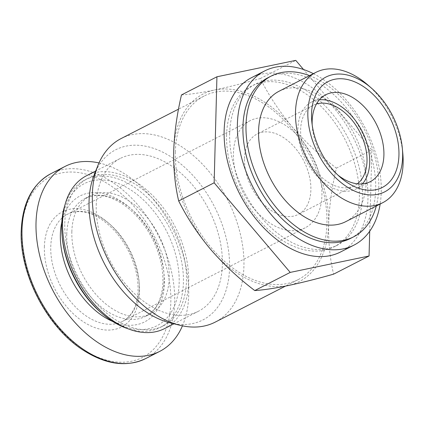 <?xml version="1.0" encoding="UTF-8"?>
<svg xmlns="http://www.w3.org/2000/svg" width="424" height="424" viewBox="0 0 424 424"><rect width="100%" height="100%" fill="white"/><g stroke="black" fill="none" stroke-linecap="round" stroke-linejoin="round"><path stroke-width="0.32" stroke-dasharray="2.12 1.59" d="M96.237 205.068A85.823 55.624 -117.1 0 1 120.183 158.486A85.823 55.624 -117.1 0 1 208.815 209.509A85.823 55.624 -117.1 0 1 198.437 311.253A85.823 55.624 -117.1 0 1 130.926 290.085A85.823 55.624 -117.1 0 1 96.237 205.068M94.245 174.64A95.607 61.968 -117.1 0 1 214.459 206.621A95.607 61.968 -117.1 0 1 170.172 322.865M86.501 175.737A85.823 55.624 -117.1 0 1 175.138 226.761A85.823 55.624 -117.1 0 1 164.761 328.505M64.771 223.363A82.812 53.673 -117.1 0 1 87.879 178.419A82.812 53.673 -117.1 0 1 173.4 227.651A82.812 53.673 -117.1 0 1 163.388 325.823A82.812 53.673 -117.1 0 1 98.246 305.397A82.812 53.673 -117.1 0 1 64.771 223.363M64.867 205.28A82.812 53.673 -117.1 0 1 84.816 179.988A82.812 53.673 -117.1 0 1 170.337 229.22A82.812 53.673 -117.1 0 1 160.325 327.392A82.812 53.673 -117.1 0 1 128.143 328.807M62.249 237.514A79.797 51.717 -117.1 0 1 61.883 227.026A79.797 51.717 -117.1 0 1 128.546 188.542A79.797 51.717 -117.1 0 1 177.476 296.461A79.797 51.717 -117.1 0 1 100.456 312.096M71.842 231.732A66.25 42.935 -117.1 0 1 90.323 195.771A66.25 42.935 -117.1 0 1 158.746 235.161A66.25 42.935 -117.1 0 1 150.732 313.696A66.25 42.935 -117.1 0 1 98.622 297.356A66.25 42.935 -117.1 0 1 71.842 231.732M98.993 162.933A103.891 67.331 -117.1 0 1 172.292 228.218A103.891 67.331 -117.1 0 1 182.447 325.849M44.377 246.89A64.745 41.96 -117.1 0 1 117.024 231.769A64.745 41.96 -117.1 0 1 114.464 329.459A64.745 41.96 -117.1 0 1 44.377 246.89M181.467 94.944C190.265 94.356 201.278 92.708 214.507 90.01A105.396 68.306 -117.1 0 1 291.961 126.612A105.396 68.306 -117.1 0 1 328.611 224.423A105.396 68.306 -117.1 0 1 287.801 285.633A105.396 68.306 -117.1 0 1 210.341 249.036A105.396 68.306 -117.1 0 1 173.697 151.225A105.396 68.306 -117.1 0 1 214.507 90.01C228.091 87.127 243.36 83.305 260.31 78.535C268.657 95.257 279.209 111.279 291.961 126.612C305.073 141.743 319.882 155.587 336.375 168.143C331.865 187.472 329.278 206.228 328.611 224.423C328.319 242.411 329.983 258.99 333.603 274.158M175.356 152.009A103.138 66.844 -117.1 0 1 204.13 96.031A103.138 66.844 -117.1 0 1 310.649 157.346A103.138 66.844 -117.1 0 1 298.178 279.617A103.138 66.844 -117.1 0 1 217.046 254.177A103.138 66.844 -117.1 0 1 175.356 152.009M121.126 138.547A103.138 66.844 -117.1 0 1 227.64 199.868A103.138 66.844 -117.1 0 1 215.169 322.139M367.735 84.895A73.235 47.467 -117.1 0 1 402.8 153.345M278.992 91.277A73.235 47.467 -117.1 0 1 354.628 134.816A73.235 47.467 -117.1 0 1 345.772 221.635M309.504 75.647A90.338 58.549 -117.1 0 1 376.284 206.006M268.132 77.624A90.338 58.549 -117.1 0 1 361.434 131.329A90.338 58.549 -117.1 0 1 350.51 238.426M313.384 73.659A97.865 63.43 -117.1 0 1 380.158 204.024M251.437 77.719A97.865 63.43 -117.1 0 1 352.508 135.903A97.865 63.43 -117.1 0 1 340.673 251.925M229.665 133.449A90.338 58.549 -117.1 0 1 254.866 84.418A90.338 58.549 -117.1 0 1 348.168 138.129A90.338 58.549 -117.1 0 1 337.244 245.226A90.338 58.549 -117.1 0 1 266.182 222.939A90.338 58.549 -117.1 0 1 229.665 133.449M226.602 135.018A90.338 58.549 -117.1 0 1 251.808 85.987A90.338 58.549 -117.1 0 1 345.104 139.692A90.338 58.549 -117.1 0 1 334.181 246.794A90.338 58.549 -117.1 0 1 263.118 224.508A90.338 58.549 -117.1 0 1 226.602 135.018M369.712 231.223L371.837 149.979L303.531 69.515M336.375 168.143L371.837 149.979M260.31 78.535L295.772 60.372M337.928 175.101A48.824 31.641 -117.1 0 1 335.75 173.289A48.824 31.641 -117.1 0 1 312.371 127.661A48.824 31.641 -117.1 0 1 312.181 124.831M362.462 183.883A48.824 31.641 -117.1 0 1 356.075 188.929A48.824 31.641 -117.1 0 1 317.671 176.888A48.824 31.641 -117.1 0 1 297.934 128.525A48.824 31.641 -117.1 0 1 311.555 102.025A48.824 31.641 -117.1 0 1 319.383 99.788M357.353 183.815A45.172 29.277 -117.1 0 1 354.406 185.68A45.172 29.277 -117.1 0 1 318.88 174.54A45.172 29.277 -117.1 0 1 300.621 129.792A45.172 29.277 -117.1 0 1 313.219 105.279A45.172 29.277 -117.1 0 1 316.452 103.981M244.489 158.544A45.172 29.277 -117.1 0 1 257.092 134.026A45.172 29.277 -117.1 0 1 303.743 160.882A45.172 29.277 -117.1 0 1 298.279 214.433A45.172 29.277 -117.1 0 1 262.748 203.292A45.172 29.277 -117.1 0 1 244.489 158.544M233.428 153.318A60.224 39.035 -117.1 0 1 250.229 120.628A60.224 39.035 -117.1 0 1 312.43 156.435A60.224 39.035 -117.1 0 1 305.148 227.831A60.224 39.035 -117.1 0 1 257.771 212.975A60.224 39.035 -117.1 0 1 233.428 153.318M66.743 234.345A66.25 42.935 -117.1 0 1 85.224 198.39A66.25 42.935 -117.1 0 1 153.642 237.774A66.25 42.935 -117.1 0 1 145.633 316.309A66.25 42.935 -117.1 0 1 93.519 299.969A66.25 42.935 -117.1 0 1 66.743 234.345M61.84 222.033A70.766 45.866 -117.1 0 1 120.554 200.881A70.766 45.866 -117.1 0 1 164.252 286.179A70.766 45.866 -117.1 0 1 112.779 321.477M50.981 173.633A103.891 67.331 -117.1 0 1 158.274 235.399A103.891 67.331 -117.1 0 1 145.713 358.561M21.815 231.917A101.4 65.72 -117.1 0 1 135.601 208.237A101.4 65.72 -117.1 0 1 131.594 361.232A101.4 65.72 -117.1 0 1 21.815 231.917M50.758 246.89A60.224 39.035 -117.1 0 1 67.559 214.205A60.224 39.035 -117.1 0 1 129.76 250.006A60.224 39.035 -117.1 0 1 122.478 321.408A60.224 39.035 -117.1 0 1 75.101 306.552A60.224 39.035 -117.1 0 1 50.758 246.89M120.183 158.486L95.692 171.031M198.437 311.253L173.946 323.798M87.879 178.419L84.816 179.988M163.388 325.823L160.325 327.392M90.323 195.771L85.224 198.39C91.081 195.347 97.986 194.722 105.931 196.513C110.908 197.695 115.98 199.889 121.158 203.107C134.011 211.322 144.552 223.485 152.783 239.602C157.113 248.347 160.081 257.23 161.692 266.261C163.913 279.564 163.129 290.944 159.334 300.393C156.149 307.999 151.58 313.304 145.633 316.309L150.732 313.696M204.13 96.031L178.525 109.148M298.178 279.617L285.516 286.099M254.866 84.418L251.808 85.987M337.244 245.226L334.181 246.794M335.75 173.289L340.286 177.248M312.371 127.661L311.815 121.667M325.77 94.743L311.555 102.025M370.29 181.652L356.075 188.929M313.219 105.279L257.092 134.026M354.406 185.68L298.279 214.433M250.229 120.628L67.559 214.205C72.811 211.465 79.039 210.903 86.242 212.525C90.741 213.585 95.347 215.578 100.059 218.503C111.745 225.971 121.344 237.048 128.848 251.739C132.797 259.711 135.5 267.804 136.968 276.024C138.982 288.15 138.272 298.491 134.832 307.04C131.938 313.93 127.82 318.721 122.478 321.408L305.148 227.831"/><path stroke-width="0.64" d="M285.516 286.099L215.169 322.139A103.138 66.844 -117.1 0 1 179.866 325.266L170.172 322.865A95.607 61.968 -117.1 0 1 89.045 201.67A95.607 61.968 -117.1 0 1 94.245 174.64L97.96 165.371A103.138 66.844 -117.1 0 1 121.126 138.547L178.525 109.148M173.946 323.798L164.761 328.505A85.823 55.624 -117.1 0 1 97.25 307.336A85.823 55.624 -117.1 0 1 62.561 222.319A85.823 55.624 -117.1 0 1 86.501 175.737L95.692 171.031M128.143 328.807A82.812 53.673 -117.1 0 1 101.739 313.214A82.812 53.673 -117.1 0 1 62.095 235.818A82.812 53.673 -117.1 0 1 61.713 224.932A82.812 53.673 -117.1 0 1 64.867 205.28M101.739 313.214L100.456 312.096A79.797 51.717 -117.1 0 1 62.249 237.514L62.095 235.818M182.447 325.849A103.891 67.331 -117.1 0 1 159.731 351.379A103.891 67.331 -117.1 0 1 78.011 325.754A103.891 67.331 -117.1 0 1 36.019 222.844A103.891 67.331 -117.1 0 1 64.999 166.452A103.891 67.331 -117.1 0 1 98.993 162.933M369.06 255.995L333.603 274.158C316.654 278.928 301.385 282.75 287.801 285.633C274.582 288.331 263.569 289.974 254.76 290.567C238.262 278.027 223.459 264.184 210.341 249.036C197.6 233.714 187.048 217.687 178.69 200.965C175.08 185.797 173.416 169.218 173.697 151.225C174.354 133.046 176.946 114.289 181.467 94.944L216.929 76.781L214.152 182.797L290.217 272.404L369.06 255.995L369.712 231.223M179.866 325.266A103.138 66.844 -117.1 0 1 92.353 194.531A103.138 66.844 -117.1 0 1 97.96 165.371M307.851 112.106A64.485 41.796 -117.1 0 1 371.466 88.15A64.485 41.796 -117.1 0 1 402.339 148.416A64.485 41.796 -117.1 0 1 357.262 192.167A64.485 41.796 -117.1 0 1 307.851 112.106M311.539 113.849A59.471 38.542 -117.1 0 1 361.221 85.171A59.471 38.542 -117.1 0 1 397.686 165.593A59.471 38.542 -117.1 0 1 340.286 177.248A59.471 38.542 -117.1 0 1 311.815 121.667A59.471 38.542 -117.1 0 1 311.539 113.849M402.339 148.416L402.8 153.345A73.235 47.467 -117.1 0 1 382.702 202.72A73.235 47.467 -117.1 0 1 325.097 184.652A73.235 47.467 -117.1 0 1 295.496 112.106A73.235 47.467 -117.1 0 1 315.928 72.356A73.235 47.467 -117.1 0 1 367.735 84.895L371.466 88.15M382.702 202.72L345.772 221.635A73.235 47.467 -117.1 0 1 288.166 203.573A73.235 47.467 -117.1 0 1 258.566 131.027A73.235 47.467 -117.1 0 1 278.992 91.277L315.928 72.356M376.284 206.006A90.338 58.549 -117.1 0 1 353.574 236.857A90.338 58.549 -117.1 0 1 282.511 214.576A90.338 58.549 -117.1 0 1 245.994 125.085A90.338 58.549 -117.1 0 1 271.196 76.055A90.338 58.549 -117.1 0 1 309.504 75.647M353.574 236.857L350.51 238.426A90.338 58.549 -117.1 0 1 279.448 216.145A90.338 58.549 -117.1 0 1 242.931 126.654A90.338 58.549 -117.1 0 1 268.132 77.624L271.196 76.055M380.158 204.024A97.865 63.43 -117.1 0 1 353.945 245.13A97.865 63.43 -117.1 0 1 276.957 220.989A97.865 63.43 -117.1 0 1 237.398 124.041A97.865 63.43 -117.1 0 1 264.703 70.919A97.865 63.43 -117.1 0 1 313.384 73.659M353.945 245.13L340.673 251.925A97.865 63.43 -117.1 0 1 263.691 227.783A97.865 63.43 -117.1 0 1 224.132 130.836A97.865 63.43 -117.1 0 1 251.437 77.719L264.703 70.919M303.531 69.515L295.772 60.372L216.929 76.781M254.76 290.567L290.217 272.404M178.69 200.965L214.152 182.797M312.181 124.831A48.824 31.641 -117.1 0 1 312.149 121.243A48.824 31.641 -117.1 0 1 325.77 94.743A48.824 31.641 -117.1 0 1 376.194 123.771A48.824 31.641 -117.1 0 1 370.29 181.652A48.824 31.641 -117.1 0 1 337.928 175.101M319.383 99.788A48.824 31.641 -117.1 0 1 361.979 131.053A48.824 31.641 -117.1 0 1 362.462 183.883M316.452 103.981A45.172 29.277 -117.1 0 1 359.87 132.129A45.172 29.277 -117.1 0 1 357.353 183.815M112.779 321.477A70.766 45.866 -117.1 0 1 60.362 234.345A70.766 45.866 -117.1 0 1 61.84 222.033M21.995 230.025A103.891 67.331 -117.1 0 1 50.981 173.633C32.303 183.979 22.377 203.096 21.2 230.99C19.403 273.369 46.555 326.226 82.023 349.397C105.263 364.587 126.495 367.645 145.713 358.561A103.891 67.331 -117.1 0 1 63.992 332.935A103.891 67.331 -117.1 0 1 21.995 230.025M64.999 166.452L50.981 173.633M159.731 351.379L145.713 358.561"/></g></svg>

